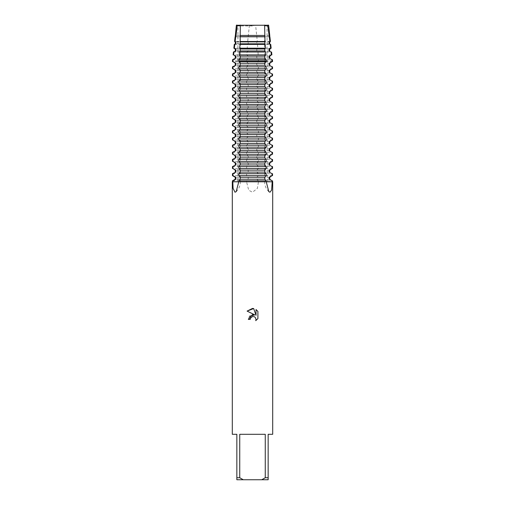 <?xml version="1.0" encoding="UTF-8"?>
<svg xmlns="http://www.w3.org/2000/svg" width="505" height="505" viewBox="0 0 505 505"><rect width="100%" height="100%" fill="white"/><g stroke="black" fill="none" stroke-linecap="round" stroke-linejoin="round"><path stroke-width="0.38" stroke-dasharray="2.52 1.89" d="M265.497 181.8L264.652 181.8L265.497 181.8M240.348 25.408L240.348 181.8L238.758 181.8L267.069 181.8L246.547 181.8L248.725 190.259L252.5 192.222L257.38 188.39L258.453 181.8L237.931 181.8L266.242 181.8M272.7 434.3L268.155 434.3L268.155 477.73L265.264 477.73L265.264 434.3L239.736 434.3L239.736 477.73L236.845 477.73L236.845 434.3L232.3 434.3M272.7 181.8L258.453 181.8M257.904 318.592L257.904 311.421M249.489 316.225L248.321 319.394L250.227 319.394M247.096 311.093L254.817 314.899M256.029 309.527L256.029 315.341L253.674 308.555M246.547 181.8L232.3 181.8M239.736 477.73L243.258 479.75L236.845 479.75L236.845 477.73M243.258 479.75L261.741 479.75L265.264 477.73M268.155 477.73L268.155 479.75L261.741 479.75M265.264 434.3L239.736 434.3L265.264 434.3M252.5 25.951L237.931 25.951L252.5 25.951M249.388 25.25L247.684 41.492L248.201 41.877L248.201 43.828L247.475 44.396L247.223 48.196L248.201 49.004L248.201 50.954L247.002 52.002L246.857 54.893L248.201 56.124L248.201 58.081L246.648 59.609L246.598 60.903L246.598 61.642L248.201 63.251L248.201 65.202L246.598 66.818L246.598 68.768L248.201 70.378L248.201 72.329L246.598 73.938L246.598 75.895L248.201 77.505L248.201 79.455L246.598 81.065L246.598 83.016L248.201 84.632L248.201 86.582L246.598 88.192L246.598 90.142L248.201 91.752L248.201 93.709L246.598 95.319L246.598 97.269L248.201 98.879L248.201 100.83L246.598 102.446L246.598 104.396L248.201 106.006L248.201 107.956L246.598 109.566L246.598 111.523L248.201 113.133L248.201 115.083L246.598 116.693L246.598 118.643L248.201 120.259L248.201 122.21L246.598 123.82L246.598 125.77L248.201 127.38L248.201 129.337L246.598 130.946L246.598 132.897L248.201 134.507L248.201 136.457L246.598 138.073L246.598 140.024L248.201 141.634L248.201 143.584L246.598 145.194L246.598 147.151L248.201 148.76L248.201 150.711L246.598 152.321L246.598 154.271L248.201 155.887L248.201 157.838L246.598 159.447L246.598 161.398L248.201 163.008L248.201 164.965L246.598 166.574L246.598 168.525L248.201 170.134L248.201 172.085L246.598 173.701L246.598 175.652L248.201 177.261L248.201 179.212L246.598 180.822L246.598 181.8L258.402 181.8L258.402 180.822L256.799 179.212L256.799 177.261L258.402 175.652L258.402 173.701L256.799 172.085L256.799 170.134L258.402 168.525L258.402 166.574L256.799 164.965L256.799 163.008L258.402 161.398L258.402 159.447L256.799 157.838L256.799 155.887L258.402 154.271L258.402 152.321L256.799 150.711L256.799 148.76L258.402 147.151L258.402 145.194L256.799 143.584L256.799 141.634L258.402 140.024L258.402 138.073L256.799 136.457L256.799 134.507L258.402 132.897L258.402 130.946L256.799 129.337L256.799 127.38L258.402 125.77L258.402 123.82L256.799 122.21L256.799 120.259L258.402 118.643L258.402 116.693L256.799 115.083L256.799 113.133L258.402 111.523L258.402 109.566L256.799 107.956L256.799 106.006L258.402 104.396L258.402 102.446L256.799 100.83L256.799 98.879L258.402 97.269L258.402 95.319L256.799 93.709L256.799 91.752L258.402 90.142L258.402 88.192L256.799 86.582L256.799 84.632L258.402 83.016L258.402 81.065L256.799 79.455L256.799 77.505L258.402 75.895L258.402 73.938L256.799 72.329L256.799 70.378L258.402 68.768L258.402 66.818L256.799 65.202L256.799 63.251L258.402 61.642L258.352 59.609L256.799 58.081L256.799 56.124L258.143 54.893L257.998 52.002L256.799 50.954L256.799 49.004L257.777 48.196L257.525 44.396L256.799 43.828L256.799 41.877L257.316 41.492L255.612 25.25L252.5 25.755L249.388 25.25L240.342 25.25M237.236 25.25L236.365 25.25L237.931 25.951L237.931 181.8M236.176 191.66C238.903 188.996 240.292 185.707 240.348 181.8L238.758 181.8M267.069 181.8L267.069 25.951L268.635 25.25L267.764 25.25M264.658 25.25L255.612 25.25M269.752 35.451L256.799 35.451M248.201 35.451L235.248 35.451M269.752 36.701L256.799 36.701M248.201 36.701L235.248 36.701M256.919 36.789L269.897 36.789M235.103 36.789L248.081 36.789M270.415 41.492L257.316 41.492M247.684 41.492L234.585 41.492M269.752 41.877L256.799 41.877M248.201 41.877L235.248 41.877M269.752 43.828L256.799 43.828M248.201 43.828L235.248 43.828M257.525 44.396L270.731 44.396M234.269 44.396L247.475 44.396M271.147 48.196L257.777 48.196M247.223 48.196L233.853 48.196M269.752 49.004L256.799 49.004M248.201 49.004L235.248 49.004M269.752 50.954L256.799 50.954M248.201 50.954L235.248 50.954M257.998 52.002L271.57 52.002M233.43 52.002L247.002 52.002M271.886 54.893L258.143 54.893M246.857 54.893L233.114 54.893M269.752 56.124L256.799 56.124M248.201 56.124L235.248 56.124M269.752 58.081L256.799 58.081M248.201 58.081L235.248 58.081M258.352 59.609L272.403 59.609M232.597 59.609L246.648 59.609M272.542 60.903L258.402 60.903M246.598 60.903L232.458 60.903M272.542 61.642L258.402 61.642M246.598 61.642L232.458 61.642M269.752 63.251L256.799 63.251M248.201 63.251L235.248 63.251M269.752 65.202L256.799 65.202M248.201 65.202L235.248 65.202M258.402 66.818L272.542 66.818M232.458 66.818L246.598 66.818M272.542 68.768L258.402 68.768M246.598 68.768L232.458 68.768M269.752 70.378L256.799 70.378M248.201 70.378L235.248 70.378M269.752 72.329L256.799 72.329M248.201 72.329L235.248 72.329M258.402 73.938L272.542 73.938M232.458 73.938L246.598 73.938M272.542 75.895L258.402 75.895M246.598 75.895L232.458 75.895M269.752 77.505L256.799 77.505M248.201 77.505L235.248 77.505M269.752 79.455L256.799 79.455M248.201 79.455L235.248 79.455M258.402 81.065L272.542 81.065M232.458 81.065L246.598 81.065M272.542 83.016L258.402 83.016M246.598 83.016L232.458 83.016M269.752 84.632L256.799 84.632M248.201 84.632L235.248 84.632M269.752 86.582L256.799 86.582M248.201 86.582L235.248 86.582M258.402 88.192L272.542 88.192M232.458 88.192L246.598 88.192M272.542 90.142L258.402 90.142M246.598 90.142L232.458 90.142M269.752 91.752L256.799 91.752M248.201 91.752L235.248 91.752M269.752 93.709L256.799 93.709M248.201 93.709L235.248 93.709M258.402 95.319L272.542 95.319M232.458 95.319L246.598 95.319M272.542 97.269L258.402 97.269M246.598 97.269L232.458 97.269M269.752 98.879L256.799 98.879M248.201 98.879L235.248 98.879M269.752 100.83L256.799 100.83M248.201 100.83L235.248 100.83M258.402 102.446L272.542 102.446M232.458 102.446L246.598 102.446M272.542 104.396L258.402 104.396M246.598 104.396L232.458 104.396M269.752 106.006L256.799 106.006M248.201 106.006L235.248 106.006M269.752 107.956L256.799 107.956M248.201 107.956L235.248 107.956M258.402 109.566L272.542 109.566M232.458 109.566L246.598 109.566M272.542 111.523L258.402 111.523M246.598 111.523L232.458 111.523M269.752 113.133L256.799 113.133M248.201 113.133L235.248 113.133M269.752 115.083L256.799 115.083M248.201 115.083L235.248 115.083M258.402 116.693L272.542 116.693M232.458 116.693L246.598 116.693M272.542 118.643L258.402 118.643M246.598 118.643L232.458 118.643M269.752 120.259L256.799 120.259M248.201 120.259L235.248 120.259M269.752 122.21L256.799 122.21M248.201 122.21L235.248 122.21M258.402 123.82L272.542 123.82M232.458 123.82L246.598 123.82M272.542 125.77L258.402 125.77M246.598 125.77L232.458 125.77M269.752 127.38L256.799 127.38M248.201 127.38L235.248 127.38M269.752 129.337L256.799 129.337M248.201 129.337L235.248 129.337M258.402 130.946L272.542 130.946M232.458 130.946L246.598 130.946M272.542 132.897L258.402 132.897M246.598 132.897L232.458 132.897M269.752 134.507L256.799 134.507M248.201 134.507L235.248 134.507M269.752 136.457L256.799 136.457M248.201 136.457L235.248 136.457M258.402 138.073L272.542 138.073M232.458 138.073L246.598 138.073M272.542 140.024L258.402 140.024M246.598 140.024L232.458 140.024M269.752 141.634L256.799 141.634M248.201 141.634L235.248 141.634M269.752 143.584L256.799 143.584M248.201 143.584L235.248 143.584M258.402 145.194L272.542 145.194M232.458 145.194L246.598 145.194M272.542 147.151L258.402 147.151M246.598 147.151L232.458 147.151M269.752 148.76L256.799 148.76M248.201 148.76L235.248 148.76M269.752 150.711L256.799 150.711M248.201 150.711L235.248 150.711M258.402 152.321L272.542 152.321M232.458 152.321L246.598 152.321M272.542 154.271L258.402 154.271M246.598 154.271L232.458 154.271M269.752 155.887L256.799 155.887M248.201 155.887L235.248 155.887M269.752 157.838L256.799 157.838M248.201 157.838L235.248 157.838M258.402 159.447L272.542 159.447M232.458 159.447L246.598 159.447M272.542 161.398L258.402 161.398M246.598 161.398L232.458 161.398M269.752 163.008L256.799 163.008M248.201 163.008L235.248 163.008M269.752 164.965L256.799 164.965M248.201 164.965L235.248 164.965M258.402 166.574L272.542 166.574M232.458 166.574L246.598 166.574M272.542 168.525L258.402 168.525M246.598 168.525L232.458 168.525M269.752 170.134L256.799 170.134M248.201 170.134L235.248 170.134M246.598 181.8L232.963 181.8M272.037 181.8L258.402 181.8M269.752 172.085L256.799 172.085M248.201 172.085L235.248 172.085M258.402 180.822L272.542 180.822M232.458 180.822L246.598 180.822M258.402 173.701L272.542 173.701M232.458 173.701L246.598 173.701M269.752 179.212L256.799 179.212M248.201 179.212L235.248 179.212M272.542 175.652L258.402 175.652M246.598 175.652L232.458 175.652M269.752 177.261L256.799 177.261M248.201 177.261L235.248 177.261M268.824 191.66C266.097 188.996 264.708 185.707 264.652 181.8L264.652 25.408"/><path stroke-width="0.76" d="M269.121 35.451L269.752 35.451L268.635 25.25L267.77 25.25L269.853 41.492L269.121 41.877L269.121 43.828L270.194 44.396L270.63 48.196L269.121 49.004L269.121 50.954L271.059 52.002L271.381 54.893L269.121 56.124L269.121 58.081L271.898 59.609L272.037 60.903L272.037 61.642L269.121 63.251L269.121 65.202L272.037 66.818L272.037 68.768L269.121 70.378L269.121 72.329L272.037 73.938L272.037 75.895L269.121 77.505L269.121 79.455L272.037 81.065L272.037 83.016L269.121 84.632L269.121 86.582L272.037 88.192L272.037 90.142L269.121 91.752L269.121 93.709L272.037 95.319L272.037 97.269L269.121 98.879L269.121 100.83L272.037 102.446L272.037 104.396L269.121 106.006L269.121 107.956L272.037 109.566L272.037 111.523L269.121 113.133L269.121 115.083L272.037 116.693L272.037 118.643L269.121 120.259L269.121 122.21L272.037 123.82L272.037 125.77L269.121 127.38L269.121 129.337L272.037 130.946L272.037 132.897L269.121 134.507L269.121 136.457L272.037 138.073L272.037 140.024L269.121 141.634L269.121 143.584L272.037 145.194L272.037 147.151L269.121 148.76L269.121 150.711L272.037 152.321L272.037 154.271L269.121 155.887L269.121 157.838L272.037 159.447L272.037 161.398L269.121 163.008L269.121 164.965L272.037 166.574L272.037 168.525L269.121 170.134L269.121 172.085L272.037 173.701L272.037 175.652L269.121 177.261L269.121 179.212L272.037 180.822L272.037 181.8L266.242 181.8L272.195 181.8L271.627 190.057L269.992 192.222L268.824 191.66L266.242 181.8L238.758 181.8L236.176 191.66L235.008 192.222L233.083 188.384L232.805 181.8L238.758 181.8L232.963 181.8L232.963 180.822L232.458 180.822L235.248 179.212L235.248 177.261L232.458 175.652L232.963 175.652L232.963 173.701L232.458 173.701L235.879 172.085L235.879 170.134L232.963 168.525L232.963 166.574L232.458 166.574L235.879 164.965L235.879 163.008L232.963 161.398L232.963 159.447L232.458 159.447L235.879 157.838L235.879 155.887L232.963 154.271L232.963 152.321L232.458 152.321L235.879 150.711L235.879 148.76L232.963 147.151L232.963 145.194L232.458 145.194L235.879 143.584L235.879 141.634L232.963 140.024L232.963 138.073L232.458 138.073L235.879 136.457L235.879 134.507L232.963 132.897L232.963 130.946L232.458 130.946L235.879 129.337L235.879 127.38L232.963 125.77L232.963 123.82L232.458 123.82L235.879 122.21L235.879 120.259L232.963 118.643L232.963 116.693L232.458 116.693L235.879 115.083L235.879 113.133L232.963 111.523L232.963 109.566L232.458 109.566L235.879 107.956L235.879 106.006L232.963 104.396L232.963 102.446L232.458 102.446L235.879 100.83L235.879 98.879L232.963 97.269L232.963 95.319L232.458 95.319L235.879 93.709L235.879 91.752L232.963 90.142L232.963 88.192L232.458 88.192L235.879 86.582L235.879 84.632L232.963 83.016L232.963 81.065L232.458 81.065L235.879 79.455L235.879 77.505L232.963 75.895L232.963 73.938L232.458 73.938L235.879 72.329L235.879 70.378L232.963 68.768L232.963 66.818L232.458 66.818L235.879 65.202L235.879 63.251L232.963 61.642L233.102 59.609L232.597 59.609L235.879 58.081L235.879 56.124L233.619 54.893L233.941 52.002L233.43 52.002L235.879 50.954L235.879 49.004L234.37 48.196L234.806 44.396L234.269 44.396L235.879 43.828L235.879 41.877L235.147 41.492L235.715 36.789L235.103 36.789L235.879 36.701L237.23 25.25L264.652 25.25L264.822 35.451L240.178 35.451L240.178 43.828L239.648 48.196L240.178 49.004L240.178 50.954L239.439 52.002L239.263 54.893L240.178 56.124L240.178 58.081L238.953 59.609L238.859 60.903L238.865 61.642L240.178 63.251L240.178 65.202L238.865 66.818L238.865 68.768L240.178 70.378L240.178 72.329L238.865 73.938L238.865 75.895L240.178 77.505L240.178 79.455L238.865 81.065L238.865 83.016L240.178 84.632L240.178 86.582L238.865 88.192L238.865 90.142L240.178 91.752L240.178 93.709L238.865 95.319L238.865 97.269L240.178 98.879L240.178 100.83L238.865 102.446L238.865 104.396L240.178 106.006L240.178 107.956L238.865 109.566L238.865 111.523L240.178 113.133L240.178 115.083L238.865 116.693L238.865 118.643L240.178 120.259L240.178 122.21L238.865 123.82L238.865 125.77L240.178 127.38L240.178 129.337L238.865 130.946L238.865 132.897L240.178 134.507L240.178 136.457L238.865 138.073L238.865 140.024L240.178 141.634L240.178 143.584L238.865 145.194L238.865 147.151L240.178 148.76L240.178 150.711L238.865 152.321L238.865 154.271L240.178 155.887L240.178 157.838L238.865 159.447L238.865 161.398L240.178 163.008L240.178 164.965L238.865 166.574L238.865 168.525L240.178 170.134L240.178 172.085L238.865 173.701L238.865 175.652L240.178 177.261L240.178 179.212L238.865 180.822L238.865 181.8M252.5 316.54L250.537 318.074L250.227 319.394L248.321 319.394L252.5 314.615L254.817 314.899L247.096 311.093L252.5 308.429L253.674 308.555L256.029 315.341L256.029 309.527L257.904 311.421L257.904 318.592L255.732 320.675L256.035 319.375L255.189 317.323L254.249 316.692L252.5 316.54L254.249 316.692L255.189 317.323L256.035 319.375L255.732 320.675L257.904 318.592M232.805 181.8L232.3 181.8L232.3 434.3L236.845 434.3L236.845 477.73L239.736 477.73L239.736 434.3L265.264 434.3L265.264 477.73L268.155 477.73L268.155 434.3L272.7 434.3L272.7 181.8L272.195 181.8M250.227 319.394L250.423 318.327M254.817 314.899L249.489 316.225M250.537 318.074L252.317 316.591M257.904 311.421L256.029 309.533M253.674 308.555L247.103 311.093M236.845 477.73L236.845 479.75L243.258 479.75L239.736 477.73M265.264 477.73L261.741 479.75L268.155 479.75L268.155 477.73M261.741 479.75L243.258 479.75M236.693 25.061C239.218 25.97 240.43 25.97 240.317 25.061M235.248 36.701L236.365 25.25L237.23 25.25M235.248 177.261L235.879 177.261L232.963 175.652M272.037 175.652L269.752 177.261L269.752 179.212L272.037 180.822M269.121 177.261L269.752 177.261M235.248 179.212L235.879 179.212L235.879 177.261M269.121 179.212L269.752 179.212M238.865 175.652L266.135 175.652L266.135 173.701L238.865 173.701M232.963 180.822L235.879 179.212M232.963 173.701L235.879 172.085M269.121 172.085L272.037 173.701M266.135 181.8L266.135 180.822L238.865 180.822M235.248 172.085L235.248 170.134L235.879 170.134M269.121 170.134L269.752 170.134L269.752 172.085M235.248 170.134L232.963 168.525M272.037 168.525L269.752 170.134M238.865 168.525L266.135 168.525L266.135 166.574L238.865 166.574M232.963 166.574L235.879 164.965M269.121 164.965L272.037 166.574M235.248 164.965L235.248 163.008L235.879 163.008M269.121 163.008L269.752 163.008L269.752 164.965M235.248 163.008L232.963 161.398M272.037 161.398L269.752 163.008M238.865 161.398L266.135 161.398L266.135 159.447L238.865 159.447M232.963 159.447L235.879 157.838M269.121 157.838L272.037 159.447M235.248 157.838L235.248 155.887L235.879 155.887M269.121 155.887L269.752 155.887L269.752 157.838M235.248 155.887L232.963 154.271M272.037 154.271L269.752 155.887M238.865 154.271L266.135 154.271L266.135 152.321L238.865 152.321M232.963 152.321L235.879 150.711M269.121 150.711L272.037 152.321M235.248 150.711L235.248 148.76L235.879 148.76M269.121 148.76L269.752 148.76L269.752 150.711M235.248 148.76L232.963 147.151M272.037 147.151L269.752 148.76M238.865 147.151L266.135 147.151L266.135 145.194L238.865 145.194M232.963 145.194L235.879 143.584M269.121 143.584L272.037 145.194M235.248 143.584L235.248 141.634L235.879 141.634M269.121 141.634L269.752 141.634L269.752 143.584M235.248 141.634L232.963 140.024M272.037 140.024L269.752 141.634M238.865 140.024L266.135 140.024L266.135 138.073L238.865 138.073M232.963 138.073L235.879 136.457M269.121 136.457L272.037 138.073M235.248 136.457L235.248 134.507L235.879 134.507M269.121 134.507L269.752 134.507L269.752 136.457M235.248 134.507L232.963 132.897M272.037 132.897L269.752 134.507M238.865 132.897L266.135 132.897L266.135 130.946L238.865 130.946M232.963 130.946L235.879 129.337M269.121 129.337L272.037 130.946M235.248 129.337L235.248 127.38L235.879 127.38M269.121 127.38L269.752 127.38L269.752 129.337M235.248 127.38L232.963 125.77M272.037 125.77L269.752 127.38M238.865 125.77L266.135 125.77L266.135 123.82L238.865 123.82M232.963 123.82L235.879 122.21M269.121 122.21L272.037 123.82M235.248 122.21L235.248 120.259L235.879 120.259M269.121 120.259L269.752 120.259L269.752 122.21M235.248 120.259L232.963 118.643M272.037 118.643L269.752 120.259M238.865 118.643L266.135 118.643L266.135 116.693L238.865 116.693M232.963 116.693L235.879 115.083M269.121 115.083L272.037 116.693M235.248 115.083L235.248 113.133L235.879 113.133M269.121 113.133L269.752 113.133L269.752 115.083M235.248 113.133L232.963 111.523M272.037 111.523L269.752 113.133M238.865 111.523L266.135 111.523L266.135 109.566L238.865 109.566M232.963 109.566L235.879 107.956M269.121 107.956L272.037 109.566M235.248 107.956L235.248 106.006L235.879 106.006M269.121 106.006L269.752 106.006L269.752 107.956M235.248 106.006L232.963 104.396M272.037 104.396L269.752 106.006M238.865 104.396L266.135 104.396L266.135 102.446L238.865 102.446M232.963 102.446L235.879 100.83M269.121 100.83L272.037 102.446M235.248 100.83L235.248 98.879L235.879 98.879M269.121 98.879L269.752 98.879L269.752 100.83M235.248 98.879L232.963 97.269M272.037 97.269L269.752 98.879M238.865 97.269L266.135 97.269L266.135 95.319L238.865 95.319M232.963 95.319L235.879 93.709M269.121 93.709L272.037 95.319M235.248 93.709L235.248 91.752L235.879 91.752M269.121 91.752L269.752 91.752L269.752 93.709M235.248 91.752L232.963 90.142M272.037 90.142L269.752 91.752M238.865 90.142L266.135 90.142L266.135 88.192L238.865 88.192M232.963 88.192L235.879 86.582M269.121 86.582L272.037 88.192M235.248 86.582L235.248 84.632L235.879 84.632M269.121 84.632L269.752 84.632L269.752 86.582M235.248 84.632L232.963 83.016M272.037 83.016L269.752 84.632M238.865 83.016L266.135 83.016L266.135 81.065L238.865 81.065M232.963 81.065L235.879 79.455M269.121 79.455L272.037 81.065M235.248 79.455L235.248 77.505L235.879 77.505M269.121 77.505L269.752 77.505L269.752 79.455M235.248 77.505L232.963 75.895M272.037 75.895L269.752 77.505M238.865 75.895L266.135 75.895L266.135 73.938L238.865 73.938M232.963 73.938L235.879 72.329M269.121 72.329L272.037 73.938M235.248 72.329L235.248 70.378L235.879 70.378M269.121 70.378L269.752 70.378L269.752 72.329M235.248 70.378L232.963 68.768M272.037 68.768L269.752 70.378M238.865 68.768L266.135 68.768L266.135 66.818L238.865 66.818M232.963 66.818L235.879 65.202M269.121 65.202L272.037 66.818M235.248 65.202L235.248 63.251L235.879 63.251M269.121 63.251L269.752 63.251L269.752 65.202M235.248 63.251L232.963 61.642M272.037 61.642L269.752 63.251M238.865 61.642L266.135 61.642L266.047 59.609L238.953 59.609M238.865 60.903L266.135 60.903M233.102 59.609L235.879 58.081M269.121 58.081L271.898 59.609M235.248 58.081L235.248 56.124L235.879 56.124M269.121 56.124L269.752 56.124L269.752 58.081M235.248 56.124L233.619 54.893M271.381 54.893L269.752 56.124M239.263 54.893L265.737 54.893L265.561 52.002L239.439 52.002M233.941 52.002L235.879 50.954M269.121 50.954L271.059 52.002M235.248 50.954L235.248 49.004L235.879 49.004M269.121 49.004L269.752 49.004L269.752 50.954M235.248 49.004L233.853 48.196L234.37 48.196M270.63 48.196L271.147 48.196L269.752 49.004M239.648 48.196L265.352 48.196L265.163 44.396L239.837 44.396M234.806 44.396L235.879 43.828M269.121 43.828L270.194 44.396M235.248 43.828L235.248 41.877L235.879 41.877M269.121 41.877L269.752 41.877L269.752 43.828M235.248 41.877L234.585 41.492L235.147 41.492M269.853 41.492L270.415 41.492L269.752 41.877M239.963 41.492L265.037 41.492L264.866 36.789L240.134 36.789M235.248 35.451L235.879 35.451M269.752 35.451L269.752 36.701M240.348 25.25L240.178 35.451M266.135 180.822L264.822 179.212L264.822 177.261L266.135 175.652M266.135 173.701L264.822 172.085L264.822 170.134L266.135 168.525M266.135 166.574L264.822 164.965L264.822 163.008L266.135 161.398M266.135 159.447L264.822 157.838L264.822 155.887L266.135 154.271M266.135 152.321L264.822 150.711L264.822 148.76L266.135 147.151M266.135 145.194L264.822 143.584L264.822 141.634L266.135 140.024M266.135 138.073L264.822 136.457L264.822 134.507L266.135 132.897M266.135 130.946L264.822 129.337L264.822 127.38L266.135 125.77M266.135 123.82L264.822 122.21L264.822 120.259L266.135 118.643M266.135 116.693L264.822 115.083L264.822 113.133L266.135 111.523M266.135 109.566L264.822 107.956L264.822 106.006L266.135 104.396M266.135 102.446L264.822 100.83L264.822 98.879L266.135 97.269M266.135 95.319L264.822 93.709L264.822 91.752L266.135 90.142M266.135 88.192L264.822 86.582L264.822 84.632L266.135 83.016M266.135 81.065L264.822 79.455L264.822 77.505L266.135 75.895M266.135 73.938L264.822 72.329L264.822 70.378L266.135 68.768M266.135 66.818L264.822 65.202L264.822 63.251L266.135 61.642M266.047 59.609L264.822 58.081L264.822 56.124L265.737 54.893M265.561 52.002L264.822 50.954L264.822 49.004L265.352 48.196M265.163 44.396L264.822 43.828L265.037 41.492M264.866 36.789L264.822 35.451M264.683 25.061C264.57 25.97 265.781 25.97 268.307 25.061M267.764 25.25L264.658 25.25M240.178 41.877L264.822 41.877M240.178 43.828L264.822 43.828M240.178 49.004L264.822 49.004M240.178 50.954L264.822 50.954M240.178 56.124L264.822 56.124M240.178 58.081L264.822 58.081M272.037 60.903L272.542 60.903L272.542 61.642M232.597 59.609L232.458 60.903L232.963 60.903M240.178 63.251L264.822 63.251M240.178 65.202L264.822 65.202M240.178 70.378L264.822 70.378M240.178 72.329L264.822 72.329M240.178 77.505L264.822 77.505M240.178 79.455L264.822 79.455M240.178 84.632L264.822 84.632M240.178 86.582L264.822 86.582M240.178 91.752L264.822 91.752M240.178 93.709L264.822 93.709M240.178 98.879L264.822 98.879M240.178 100.83L264.822 100.83M240.178 106.006L264.822 106.006M240.178 107.956L264.822 107.956M240.178 113.133L264.822 113.133M240.178 115.083L264.822 115.083M240.178 120.259L264.822 120.259M240.178 122.21L264.822 122.21M240.178 127.38L264.822 127.38M240.178 129.337L264.822 129.337M240.178 134.507L264.822 134.507M240.178 136.457L264.822 136.457M240.178 141.634L264.822 141.634M240.178 143.584L264.822 143.584M240.178 148.76L264.822 148.76M240.178 150.711L264.822 150.711M240.178 155.887L264.822 155.887M240.178 157.838L264.822 157.838M240.178 163.008L264.822 163.008M240.178 164.965L264.822 164.965M240.178 170.134L264.822 170.134M240.178 172.085L264.822 172.085M240.178 179.212L264.822 179.212M240.178 177.261L264.822 177.261M240.178 36.701L264.822 36.701M269.897 36.789L270.415 41.492M235.103 36.789L234.585 41.492M270.731 44.396L271.147 48.196M234.269 44.396L233.853 48.196M271.57 52.002L271.886 54.893M233.43 52.002L233.114 54.893M272.403 59.609L272.542 60.903M232.458 60.903L232.458 61.642M272.542 66.818L272.542 68.768M232.458 66.818L232.458 68.768M272.542 73.938L272.542 75.895M232.458 73.938L232.458 75.895M272.542 81.065L272.542 83.016M232.458 81.065L232.458 83.016M272.542 88.192L272.542 90.142M232.458 88.192L232.458 90.142M272.542 95.319L272.542 97.269M232.458 95.319L232.458 97.269M272.542 102.446L272.542 104.396M232.458 102.446L232.458 104.396M272.542 109.566L272.542 111.523M232.458 109.566L232.458 111.523M272.542 116.693L272.542 118.643M232.458 116.693L232.458 118.643M272.542 123.82L272.542 125.77M232.458 123.82L232.458 125.77M272.542 130.946L272.542 132.897M232.458 130.946L232.458 132.897M272.542 138.073L272.542 140.024M232.458 138.073L232.458 140.024M272.542 145.194L272.542 147.151M232.458 145.194L232.458 147.151M272.542 152.321L272.542 154.271M232.458 152.321L232.458 154.271M272.542 159.447L272.542 161.398M232.458 159.447L232.458 161.398M272.542 166.574L272.542 168.525M232.458 166.574L232.458 168.525M272.542 180.822L272.542 181.8M232.458 180.822L232.458 181.8M272.542 173.701L272.542 175.652M232.458 173.701L232.458 175.652"/></g></svg>
